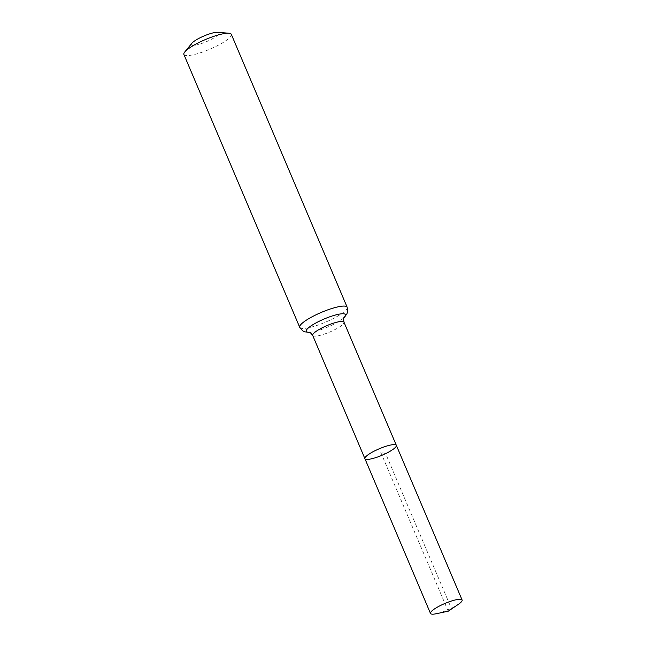 <?xml version="1.0" encoding="UTF-8"?>
<svg xmlns="http://www.w3.org/2000/svg" width="646" height="646" viewBox="0 0 646 646"><rect width="100%" height="100%" fill="white"/><g stroke="black" fill="none" stroke-linecap="round" stroke-linejoin="round"><path stroke-width="0.48" stroke-dasharray="3.23 2.42" d="M191.91 43.234A15.028 3.101 157 0 0 195.601 45.107A15.028 3.101 157 0 0 209.643 40.213A15.028 3.101 157 0 0 217.67 32.3M183.892 54.458A25.759 5.313 157 0 0 215.158 46.795A25.759 5.313 157 0 0 231.316 34.327M364.917 458.684A17.071 3.521 157 0 0 385.638 453.613A17.071 3.521 157 0 0 396.345 445.352M436.446 613.7A17.176 3.545 157 0 0 451.336 608.322A17.176 3.545 157 0 0 458.159 604.486M448.203 611.205L380.631 452.014L385.638 453.613L451.336 608.322L448.203 611.205M312.704 335.452A16.982 3.505 157 0 0 333.32 330.405A16.982 3.505 157 0 0 343.971 322.184M299.72 327.336A25.759 5.313 157 0 0 330.994 319.681A25.759 5.313 157 0 0 347.152 307.205M309.289 332.319A21.375 4.409 157 0 0 310.322 332.254A21.375 4.409 157 0 0 332.157 325.035A21.375 4.409 157 0 0 343.325 318.244A21.375 4.409 157 0 0 344.092 317.549M344.076 317.574L343.325 318.244M309.313 332.327L310.322 332.254"/><path stroke-width="0.97" d="M385.638 453.613A17.071 3.521 157 0 0 396.345 445.352A17.071 3.521 157 0 0 379.259 448.776A17.071 3.521 157 0 0 364.917 458.684A17.071 3.521 157 0 0 385.638 453.613M299.72 327.336A25.759 5.313 157 0 1 321.361 312.381A25.759 5.313 157 0 1 347.152 307.205L231.316 34.327A25.759 5.313 157 0 0 228.926 33.237L217.67 32.3A15.028 3.101 157 0 0 204.023 35.958A15.028 3.101 157 0 0 191.91 43.234L184.772 51.979A25.759 5.313 157 0 0 183.892 54.458L299.72 327.336L302.659 330.833L304.839 331.85L309.313 332.327M228.926 33.237A25.759 5.313 157 0 0 205.533 39.503A25.759 5.313 157 0 0 184.772 51.979M343.325 318.244L344.173 317.428C343.559 317.525 343.486 319.108 343.971 322.184L396.345 445.352A17.071 3.521 157 0 0 379.259 448.776A17.071 3.521 157 0 0 364.917 458.684L430.486 613.434A17.176 3.545 157 0 0 436.446 613.7L448.203 611.205L458.159 604.486A17.176 3.545 157 0 0 462.108 600.013A17.176 3.545 157 0 0 441.266 605.116A17.176 3.545 157 0 0 430.486 613.434M343.971 322.184A16.982 3.505 157 0 0 326.965 325.592A16.982 3.505 157 0 0 312.704 335.452L364.917 458.684M344.092 317.549A21.375 4.409 157 0 0 324.163 318.987A21.375 4.409 157 0 0 309.289 332.319M347.152 307.205L347.621 311.743L346.837 314.021L344.076 317.574M310.322 332.254L309.143 332.294C309.644 331.923 310.831 332.973 312.704 335.452M396.345 445.352L462.108 600.013"/></g></svg>
